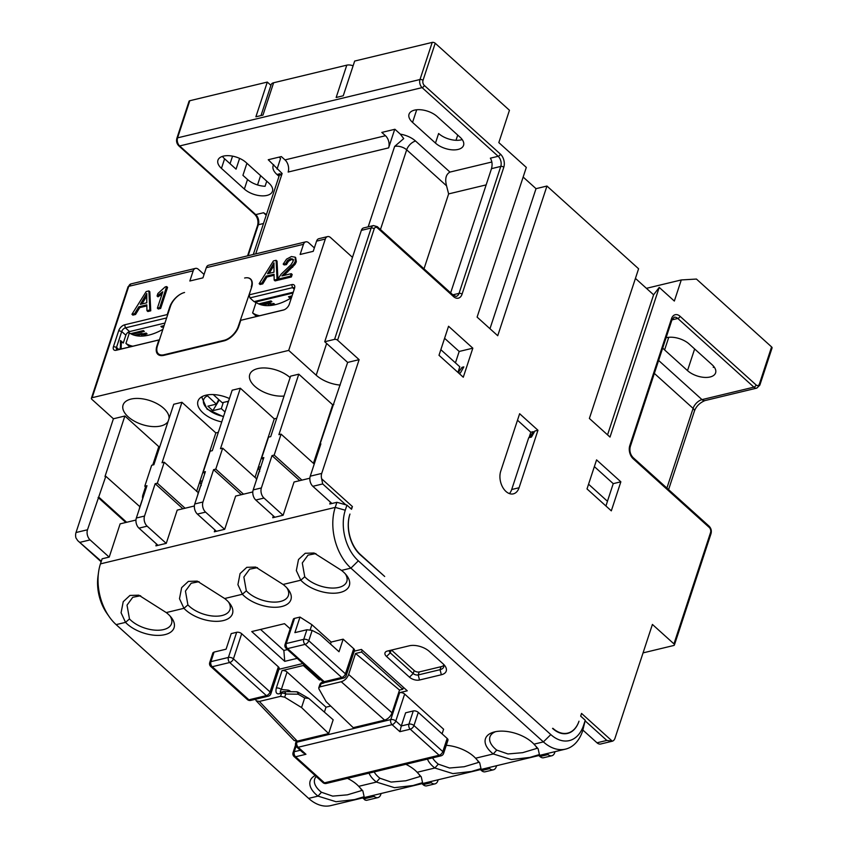 <?xml version="1.0" encoding="UTF-8"?>
<svg xmlns="http://www.w3.org/2000/svg" width="848" height="848" viewBox="0 0 848 848"><rect width="100%" height="100%" fill="white"/><g stroke="black" fill="none" stroke-linecap="round" stroke-linejoin="round"><path stroke-width="1.27" d="M162.88 329.353A52.035 28.641 132.1 0 1 129.394 332.914L125.939 343.398A52.035 28.641 -47.9 0 0 132.818 346.196M129.839 346.917L125.939 343.398M120.554 348.072L122.101 348.782M144.764 334.451L147.075 333.9L146.163 333.063L143.704 333.656M120.374 342.136L121.359 341.903L121.158 347.934M121.359 341.903L123.289 343.005L120.511 340.504L120.469 347.065L119.716 349.355M160.293 355.503L158.406 353.807A14.056 7.738 -47.9 0 1 157.452 345.867L170.437 306.351A14.056 7.738 -47.9 0 1 184.557 292.486A14.787 8.141 -47.9 0 0 169.695 307.082L170.088 307.432M251.633 287.26L238.256 326.427A14.056 7.738 -47.9 0 1 224.148 340.302L164.077 354.75A14.056 7.738 -47.9 0 1 158.406 353.807M259.488 315.721A52.035 28.641 132.1 0 1 252.619 312.923L256.287 316.24A52.035 28.641 -47.9 0 0 256.562 316.431L256.509 316.442M252.619 312.923L256.064 302.429A52.035 28.641 -47.9 0 0 291.426 297.775M255.333 301.316L255.057 302.153L255.905 302.916M293.26 292.189L254.05 301.623L249.927 297.902L249.142 294.86L251.602 287.377A14.787 8.141 -47.9 0 0 250.584 279.024A14.787 8.141 -47.9 0 0 244.616 278.027A14.056 7.738 -47.9 0 1 250.287 278.981A14.056 7.738 -47.9 0 1 251.252 286.91M292.984 293.026L255.057 302.153M101.304 561.259L77.73 540.632L75.938 537.908A7.399 4.812 -103.5 0 1 76.013 532.533L113.409 418.774L91.87 399.334A2.215 1.155 18.2 0 1 91.404 398.242A2.215 1.155 18.2 0 1 92.135 397.701L288.702 350.404L325.314 239.041L316.58 241.139L313.23 251.326L300.128 254.474L303.478 244.298L206.287 267.682L202.937 277.858L189.835 281.006L193.185 270.83A5.915 3.848 -103.5 0 1 195.464 268.392A5.915 3.848 -103.5 0 1 198.421 269.357L204.061 274.445M283.963 275.441L295.072 264.353L296.344 261.767L295.645 257.58M286.433 264.629L285.511 263.802L287.557 260.463L290.631 258.693L292.878 259.128L293.037 261.46L290.928 264.83L281.133 274.18L277.826 279.193L278.738 280.02L291.373 276.978L292.178 274.508L291.267 273.681L281.896 275.939L294.15 263.527L295.433 260.94L295.189 257.177L291.383 256.552L286.529 259.149L283.19 264.11L284.101 264.936L286.433 264.629L288.468 261.29L291.553 259.52L293.8 259.954M277.911 278.928L277.042 261.131L276.119 260.304L273.395 260.961L259.17 283.677L260.082 284.515L262.774 283.868L266.95 277.01L274.052 275.303M266.95 277.01L266.039 276.183L274.031 274.264L274.169 280.073L275.091 280.9L277.964 280.211L277.921 279.289M157.389 308.174L158.311 309.001L160.654 308.428L167.575 287.387L166.653 286.56L165.148 286.931L157.887 293.514L157.071 296.005L162.784 291.776L157.389 308.174L159.742 307.601L166.653 286.56M157.071 296.005L157.982 296.832L162.042 294.033M139.74 307.623L138.818 306.796L146.81 304.867L146.948 310.686L147.87 311.513L150.753 310.813L149.82 291.744L148.898 290.917L146.174 291.574L131.949 314.29L132.86 315.117L135.553 314.47L139.74 307.623L146.831 305.916M159.424 339.857L116.282 350.256A5.915 3.254 132.1 0 1 113.484 346.525L118.709 330.656A5.915 3.254 132.1 0 1 124.645 324.816L167.236 314.566L169.695 307.082M158.873 340.016L156.901 346.005A14.787 8.141 -47.9 0 0 157.908 354.347A14.787 8.141 -47.9 0 0 163.887 355.344L223.946 340.896A14.787 8.141 -47.9 0 0 238.807 326.3L240.768 320.311L284.228 309.774M249.142 294.86L291.723 284.621A5.915 3.254 132.1 0 1 294.722 287.546A5.915 3.254 132.1 0 1 294.521 288.352L289.306 304.22A5.915 3.254 132.1 0 1 283.55 310.008A5.915 3.254 132.1 0 1 283.359 310.061L240.768 320.311M170.088 616.072A24.03 12.572 18.2 0 1 171.54 623.64A24.03 12.572 18.2 0 1 154.749 630.128A24.03 12.572 18.2 0 1 130.963 620.397A24.03 12.572 18.2 0 1 129.479 618.945L125.536 622.368L121.073 612.765L123.236 601.688L129.945 595.444L138.818 595.179L166.25 612.574A27.73 14.511 18.2 0 1 171.307 617.503A27.73 14.511 18.2 0 1 161.491 635.216A27.73 14.511 18.2 0 1 125.536 622.368L116.134 624.626A44.372 28.874 -103.5 0 1 109.244 616.74L106.901 613.38A36.973 24.062 -103.5 0 1 97.986 576.301L98.548 572.241A44.372 28.874 -103.5 0 1 100.446 563.878L102.12 558.79L109.222 557.083L120.14 523.852L135.966 520.047M116.134 624.626L308.608 798.381L318.011 796.124A27.73 14.511 18.2 0 1 315.17 775.56M341.521 570.397A27.73 14.511 18.2 0 1 346.567 575.336A27.73 14.511 18.2 0 1 336.762 593.049A27.73 14.511 18.2 0 1 300.796 580.202L296.334 570.598L298.496 559.521L305.216 553.278L314.089 553.002L341.521 570.397L350.913 568.139L543.388 741.894A44.372 28.874 76.5 0 0 565.584 749.113A44.372 28.874 76.5 0 0 582.693 730.796L585.247 720.259L580.668 716.115L581.548 713.422L612.32 741.205A7.399 4.812 76.5 0 0 615.012 738.195L652.409 624.435L673.948 643.876A2.215 1.155 18.2 0 1 674.414 644.968A2.215 1.155 18.2 0 1 673.683 645.508L643.06 652.886M283.094 584.463A27.73 14.511 18.2 0 1 288.15 589.392A27.73 14.511 18.2 0 1 278.335 607.104A27.73 14.511 18.2 0 1 242.38 594.257L237.917 584.654L240.079 573.577L246.789 567.333L255.661 567.068L283.094 584.463L300.796 580.202L304.739 576.767L302.291 562.966L308.025 555.122L315.901 553.574M224.667 598.518A27.73 14.511 18.2 0 1 229.723 603.447A27.73 14.511 18.2 0 1 219.908 621.16A27.73 14.511 18.2 0 1 183.952 608.313L179.49 598.709L181.652 587.632L188.373 581.389L197.245 581.124L224.667 598.518L242.38 594.257L246.323 590.823L243.864 577.022L249.609 569.178L257.485 567.63M347.436 778.358A27.73 14.511 18.2 0 1 358.725 786.329L362.849 790.919L364.142 796.728L354.602 799.579L336.031 801.72L318.011 796.124L321.456 792.255A24.03 12.572 18.2 0 1 319.77 790.845A24.03 12.572 18.2 0 1 314.682 779.068A24.03 12.572 18.2 0 1 316.219 776.503M405.863 764.302A27.73 14.511 18.2 0 1 417.142 772.274L421.265 776.863L422.569 782.672L413.029 785.524L394.458 787.665L376.427 782.068A27.73 14.511 18.2 0 1 369.028 773.164M446.281 745.297A27.73 14.511 18.2 0 1 475.569 758.218L479.692 762.808L480.996 768.617L471.456 771.468L452.885 773.609L434.854 768.012A27.73 14.511 18.2 0 1 427.445 759.108M475.569 758.218L493.271 753.957A27.73 14.511 18.2 0 1 493.78 732.1A27.73 14.511 18.2 0 1 533.986 744.162L538.109 748.752L539.413 754.561L529.873 757.412L511.302 759.554L493.271 753.957L496.727 750.088A24.03 12.572 18.2 0 1 495.041 748.678A24.03 12.572 18.2 0 1 489.953 736.901A24.03 12.572 18.2 0 1 495.603 731.665M409.277 645.794L387.43 651.052A7.399 3.869 -161.8 0 0 387.207 651.105A7.399 3.869 -161.8 0 0 386.55 656.5L409.467 677.181A7.399 3.869 -161.8 0 0 419.516 680.011L441.352 674.754A14.787 7.738 -161.8 0 0 444.765 665.616A14.787 7.738 -161.8 0 0 443.101 663.846L429.353 651.444A14.787 7.738 -161.8 0 0 409.277 645.794M302.906 663.528L278.907 669.295M278.345 666.814A3.699 1.929 18.2 0 1 279.13 668.627L270.862 693.77A3.699 1.929 -161.8 0 0 270.077 691.957L233.423 658.864L241.691 633.721L278.345 666.814L270.077 691.957A3.699 2.035 -47.9 0 1 266.367 695.614A3.699 2.406 76.5 0 0 268.212 696.208A3.699 3.699 0 0 0 270.862 693.77M209.7 662.574L212.912 652.812L214.078 652.08L210.929 661.652A3.699 1.929 -161.8 0 0 209.7 662.574A3.699 3.699 0 0 0 210.739 666.464A3.699 2.035 132.1 0 0 212.233 666.719A3.699 2.406 -103.5 0 1 210.929 661.652L228.398 657.454A3.699 1.929 -161.8 0 1 233.423 658.864A3.699 2.035 -47.9 0 1 229.702 662.511L212.233 666.719L248.899 699.812L266.367 695.614L229.702 662.511A3.699 2.406 -103.5 0 1 228.398 657.454L236.666 632.301A3.699 1.929 18.2 0 1 241.691 633.721M236.666 632.301L231.207 633.615L226.087 649.186L214.078 652.08M442.084 733.849L443.61 729.227L404.655 694.056A3.699 1.929 18.2 0 0 399.631 692.646L407.273 690.813L361.449 649.441L354.263 651.169M353.701 648.688A3.699 1.929 18.2 0 1 354.475 650.501L346.207 675.644A3.699 1.929 -161.8 0 0 345.433 673.831L353.701 648.688L343.154 639.169L331.144 642.063L311.894 624.69L300.001 617.068L294.542 618.383A3.699 1.929 18.2 0 0 293.323 619.294L285.055 644.438A3.699 3.699 0 0 0 286.083 648.338L322.749 681.442A3.699 3.699 0 0 0 326.088 682.29L343.567 678.082A3.699 3.699 0 0 0 346.207 675.644M290.196 628.813L284.504 623.683L251.75 631.559L284.737 661.345L297.182 658.355M350.733 508.546A2.215 1.219 132.1 0 0 352.418 506.574L351.528 509.266L346.949 505.132L345.274 510.22A36.973 24.062 76.5 0 0 358.344 560.835L550.818 734.591A36.973 24.062 76.5 0 0 583.572 725.347L585.247 720.259M321.71 473.417A7.399 4.812 76.5 0 0 321.646 478.791L322.685 483.943L312.859 486.307A7.399 4.812 -103.5 0 1 310.251 476.184L320.873 443.843L320.056 444.045L347.648 362.425L359.117 359.658L321.71 473.417L310.251 476.184M260.993 115.572L271.18 84.588A7.399 3.869 18.2 0 1 273.618 82.765L346.79 65.158L336.158 97.488L343.249 95.782L354.665 61.056L432.204 42.4A2.215 1.155 18.2 0 1 435.215 43.248L423.014 80.369A3.699 2.406 76.5 0 0 424.318 85.425L500.394 154.103A9.614 6.254 -103.5 0 1 503.786 167.268L462.054 294.203A9.614 6.254 -103.5 0 1 453.542 296.599L377.466 227.932A2.215 1.219 -47.9 0 0 377.318 226.681L373.459 225.568A5.915 3.848 76.5 0 0 371.18 228.006L361.354 230.37L324.731 341.733L334.568 339.37A2.215 1.155 18.2 0 1 337.578 340.218L359.117 359.658M435.215 43.248L509.457 110.272L498.825 142.602L526.322 167.416L477.106 317.099L497.734 335.723L546.949 186.041L536.021 188.669L523.152 177.052M771.585 346.906L759.384 384.027A2.215 1.155 -161.8 0 1 759.85 385.119L772.062 347.998A2.215 1.155 18.2 0 0 771.585 346.906L696.431 279.056L681.283 279.946L674.34 301.051L659.225 287.398L610.009 437.08L589.381 418.456L638.597 268.774L546.949 186.041M552.885 728.305A29.585 19.25 76.5 0 0 567.683 733.117A29.585 19.25 76.5 0 0 578.993 721.203A29.585 19.25 -103.5 0 1 567.577 733.414A29.585 19.25 -103.5 0 1 552.79 728.612L552.546 728.39M472.834 348.178L463.284 377.222L438.999 355.291L448.55 326.257L472.834 348.178L459.181 351.464L455.44 362.859M537.961 430.265L519.061 487.748L511.694 489.519L528.717 437.727L531.452 437.07L534.876 431.007L537.961 430.265L519.633 413.718L500.733 471.202A14.787 9.625 76.5 0 0 502.663 487.218A14.787 9.625 76.5 0 0 513.358 493.854A14.787 9.625 76.5 0 0 519.061 487.748M587.017 488.925L611.313 510.846L620.853 481.812L596.568 459.881L587.017 488.925M349.853 514.354A29.585 19.25 76.5 0 0 360.315 554.857L384.695 576.481L360.411 554.55A29.585 19.25 76.5 0 1 349.853 514.354L349.959 514.058M596.992 742.795L606.818 740.431L612.32 741.205L600.691 744.003A7.399 4.812 -103.5 0 1 596.992 742.795L582.926 730.107M438.172 779.768L437.833 780.817A7.399 4.812 76.5 0 1 434.971 783.87A7.399 4.812 76.5 0 1 431.282 782.672L430.19 781.686M434.971 783.87L426.788 785.842A7.399 4.812 -103.5 0 1 423.088 784.644L421.997 783.658M666.051 337.811A16.642 8.703 18.2 0 1 689.17 344.023L712.087 364.714A16.642 8.703 18.2 0 1 715.606 372.866A16.642 8.703 18.2 0 1 703.988 377.36A16.642 8.703 18.2 0 1 687.516 370.618L664.609 349.938A16.642 8.703 18.2 0 1 662.723 347.934M681.283 279.946L646.42 288.331M373.131 795.413L374.222 796.399A7.399 4.812 76.5 0 0 377.922 797.597A7.399 4.812 76.5 0 0 380.773 794.544L381.123 793.495M366.622 800.311L365.138 800.099L364.396 798.763L374.222 796.399M565.584 749.113L330.794 805.6A44.372 28.874 -103.5 0 1 308.608 798.381M536.212 746.547L536.763 748.424L522.633 752.674L507.952 753.957L496.727 750.088M419.368 774.669L419.919 776.545L405.789 780.785L391.108 782.068L379.883 778.199A24.03 12.572 18.2 0 1 378.197 776.789A24.03 12.572 18.2 0 1 374.169 771.924M360.941 788.725L361.492 790.601L347.362 794.841L332.681 796.124L321.456 792.255M477.795 760.614L478.336 762.479L464.206 766.73L449.525 768.012L438.31 764.143A24.03 12.572 18.2 0 1 436.614 762.734A24.03 12.572 18.2 0 1 432.586 757.868M539.932 756.533L548.126 754.561A7.399 4.812 76.5 0 0 551.825 755.759L543.632 757.73A7.399 4.812 -103.5 0 1 539.932 756.533L538.84 755.547M551.825 755.759A7.399 4.812 76.5 0 0 554.677 752.706L555.016 751.657M548.126 754.561L547.034 753.575M588.565 484.219L607.475 501.295L605.928 505.991M607.444 501.263L613.231 483.646L594.363 466.601M620.853 481.812L613.231 483.646M509.394 493.578A14.787 9.625 76.5 0 0 511.694 489.519M459.552 367.534L458.047 372.495M529.735 437.483L529.247 437.038L530.816 432.247L517.492 420.216M120.225 347.786L121.487 348.92M260.336 304.549L271.922 301.761L271 300.934L258.682 303.902M291.67 297.012L289.391 297.563L288.479 296.736L292.051 295.867M272.356 304.803L274.667 304.241L273.756 303.414L271.434 303.976M289.391 297.563L289.136 296.577M249.927 297.902L292.507 287.652A3.699 2.035 132.1 0 1 294.002 287.907A3.699 2.035 132.1 0 1 294.404 288.702M159.445 339.794L118.243 349.705A3.699 2.035 132.1 0 1 116.748 349.461A3.699 2.035 132.1 0 1 116.505 347.373L118.911 349.546M118.709 330.656L121.72 331.504L116.505 347.373L113.484 346.525M124.645 324.816L125.43 327.847L129.553 331.579A3.699 2.035 -47.9 0 0 125.843 335.225L121.72 331.504A3.699 2.035 132.1 0 1 125.43 327.847L166.632 317.936M167.236 314.566L167.459 315.424M129.553 331.579L164.947 323.056M132.002 334.377L144.33 331.409L143.407 330.582L130.603 333.667M129.235 333.391L128.037 332.321M163.738 326.745L161.798 327.211L160.887 326.385L164.109 325.6M125.843 335.225L123.289 343.005M161.798 327.211L161.544 326.226M169.049 418.552A24.03 12.572 -161.8 0 0 163.653 408.259A24.03 12.572 -161.8 0 0 139.867 398.539A24.03 12.572 -161.8 0 0 123.077 405.026A24.03 12.572 -161.8 0 0 128.165 416.803A24.03 12.572 -161.8 0 0 150.605 426.396A24.03 12.572 -161.8 0 0 168.105 421.414M216.431 531.293L197.383 514.089A7.399 4.812 -103.5 0 1 194.764 503.966L205.396 471.636L203.213 472.156L210.103 451.2L212.286 450.68L232.172 390.207L240.355 388.236L274.275 418.848L276.745 418.255M198.443 492.783L164.236 462.234L157.346 483.19L155.163 483.72L144.531 516.05A7.399 4.812 76.5 0 0 147.149 526.173L138.955 528.145A7.399 4.812 -103.5 0 1 136.348 518.022L146.98 485.692L144.785 486.211L151.675 465.255L153.87 464.736L173.745 404.263L181.938 402.291L215.848 432.904L218.328 432.31M113.409 418.774L124.879 416.018L158.788 446.631L159.901 446.366M288.702 350.404L316.198 375.229A24.401 12.762 -161.8 0 0 340.196 385.087M301.93 480.116L274.19 455.079L272.007 455.609L261.375 487.939A7.399 4.812 76.5 0 0 263.993 498.062L255.799 500.034A7.399 4.812 -103.5 0 1 253.192 489.911L263.823 457.581L261.64 458.1L268.53 437.144L270.713 436.625L290.588 376.152L298.782 374.18L332.692 404.793L333.805 404.528M290.111 377.593A24.03 12.572 -161.8 0 0 266.378 368.043A24.03 12.572 -161.8 0 0 249.747 374.551A24.03 12.572 -161.8 0 0 254.835 386.328A24.03 12.572 -161.8 0 0 284.048 396.048M229.426 398.549A24.03 12.572 -161.8 0 0 197.966 401.157A24.03 12.572 -161.8 0 0 203.054 412.923A24.03 12.572 -161.8 0 0 221.741 421.912M240.355 388.236L220.48 448.709L222.664 448.179L215.774 469.135L213.59 469.665L202.958 501.995A7.399 4.812 76.5 0 0 205.576 512.118L224.625 529.322M213.59 469.665L241.32 494.702M243.503 494.172L215.774 469.135M256.191 480.774L256.573 478.791L222.664 448.179M332.692 404.793L316.749 453.288L317.237 454.931M314.237 464.047L281.08 434.123L274.19 455.079M298.782 374.18L278.897 434.653L281.08 434.123M317.862 453.023L316.749 453.288L313.442 463.337M255.799 500.034L274.858 517.238M263.993 498.062L283.052 515.266M272.007 455.609L299.747 480.646M330.413 502.154L329.808 504.009L336.9 502.302L335.225 507.39A44.372 28.874 76.5 0 0 350.913 568.139L358.344 560.835M331.918 503.5L312.859 486.307M320.639 444.575L320.056 444.045M361.354 230.37A5.915 3.848 -103.5 0 1 363.633 227.932L373.459 225.568M324.731 341.733L347.648 362.425M352.482 257.357L330.55 237.557A5.915 3.848 76.5 0 0 327.593 236.603A5.915 3.848 76.5 0 0 325.314 239.041M316.58 241.139A5.915 3.848 -103.5 0 1 318.859 238.701L327.593 236.603M303.478 244.298A5.915 3.848 -103.5 0 1 305.757 241.85A5.915 3.848 -103.5 0 1 308.714 242.814L314.354 247.902M394.723 129.309L388.617 147.881L288.15 172.049A8.872 5.777 -103.5 0 0 285.013 159.901L385.48 135.722A8.872 5.777 -103.5 0 1 388.617 147.881M385.48 135.722L381.812 132.415L394.914 129.267L400.341 134.154L403.733 138.606L394.627 146.428A8.872 4.643 18.2 0 1 406.669 149.82A8.872 4.887 132.1 0 1 415.584 141.054L449.959 172.08L491.808 162.01M280.487 175.027L279.278 173.617L279.215 175.684A8.872 4.643 18.2 0 1 282.14 173.49L268.244 159.742L281.345 156.583L285.013 159.901M279.109 157.124L280.561 158.438L277.052 169.091M266.198 215.265L263.558 212.742L266.442 214.544M412.552 122.398L435.469 143.089A16.642 8.703 18.2 0 0 451.942 149.82A16.642 8.703 18.2 0 0 463.559 145.326A16.642 8.703 18.2 0 0 460.04 137.175L437.123 116.494A16.642 8.703 18.2 0 0 420.65 109.752A16.642 8.703 18.2 0 0 409.033 114.247A16.642 8.703 18.2 0 0 412.552 122.398L416.707 109.774M221.455 168.381A16.642 8.703 18.2 0 1 217.936 160.23A16.642 8.703 18.2 0 1 229.554 155.735A16.642 8.703 18.2 0 1 246.026 162.466L268.933 183.157A16.642 8.703 18.2 0 1 272.462 191.309A16.642 8.703 18.2 0 1 260.834 195.793A16.642 8.703 18.2 0 1 244.362 189.062L221.455 168.381L224.603 158.799A16.642 8.703 18.2 0 1 222.43 156.392M486.158 184.885L448.634 193.906L446.546 185.807L406.669 149.82L380.466 229.522M449.959 172.08C445.921 174.338 444.787 178.917 446.546 185.807M448.634 193.906L424 268.827M491.49 168.657C492.54 164.682 492.158 161.194 490.345 158.173L498.158 156.297A7.399 4.812 -103.5 0 1 500.776 166.42L491.49 168.657L450.648 292.878M189.772 100.732L177.571 137.853A2.215 1.155 -161.8 0 0 176.84 138.394L189.04 101.272A2.215 1.155 18.2 0 1 189.772 100.732L267.311 82.076L270.925 85.341M273.618 82.765L262.986 115.095L255.895 116.801L267.311 82.076M346.79 65.158A7.399 3.869 18.2 0 1 353.107 65.805M659.225 287.398L653.596 294.797L635.438 278.409M653.596 294.797L607.55 434.854M536.021 188.669L489.974 328.717M456.001 140.291L457.719 135.076M462.213 139.581A16.642 8.703 18.2 0 1 438.617 133.507L435.469 143.089M266.749 181.175L265.074 186.284A16.642 8.703 18.2 0 1 247.521 179.49L242.931 175.345L246.906 163.261M239.602 158.375L236.062 169.144L224.603 158.799M260.601 175.631L257.538 184.949M230.052 163.717L232.543 156.138M206.287 267.682A5.915 3.848 -103.5 0 1 208.566 265.233L305.757 241.85M124.879 416.018L104.993 476.491L105.82 476.29L87.482 529.777A7.399 4.812 76.5 0 0 90.089 539.9L109.148 557.104M142.655 498.815A5.915 3.848 -103.5 0 1 142.846 495.126L145.549 486.9M152.757 465.001L158.788 446.631M105.82 476.29L140.026 506.839M181.938 402.291L162.053 462.764L164.236 462.234M255.025 477.392L258.322 467.343L259.689 471.53M260.802 466.75L258.322 467.343L274.275 418.848M138.955 528.145L158.014 545.349M147.149 526.173L166.208 543.377M155.163 483.72L182.903 508.758M185.087 508.228L157.346 483.19M198.146 492.847L197.764 494.84M146.344 487.611L144.785 486.211M196.598 491.448L215.848 432.904M202.386 480.805L199.905 481.399L201.273 485.586M263.187 459.499L261.64 458.1M204.76 473.555L203.213 472.156M286.931 587.961A24.03 12.572 18.2 0 1 288.384 595.519A24.03 12.572 18.2 0 1 271.593 602.006A24.03 12.572 18.2 0 1 247.807 592.286A24.03 12.572 18.2 0 1 246.323 590.823M109.244 616.74A44.372 28.874 -103.5 0 1 98.548 572.241M129.479 618.945L127.02 605.133L132.765 597.289L140.63 595.741M273.363 515.881L272.749 517.736L283.126 515.245L294.044 482.014L309.87 478.208M345.359 573.905A24.03 12.572 18.2 0 1 346.811 581.463A24.03 12.572 18.2 0 1 330.02 587.95A24.03 12.572 18.2 0 1 306.234 578.23A24.03 12.572 18.2 0 1 304.739 576.767M156.509 543.992L155.905 545.858L166.272 543.356L177.2 510.125L194.383 505.991M214.936 529.936L214.321 531.802L224.699 529.3L235.627 496.069L252.81 491.935M139.729 506.903L139.348 508.895M126.659 522.283L98.93 497.246M98.103 497.447L125.843 522.485M336.9 502.302L346.949 505.132M228.515 602.016A24.03 12.572 18.2 0 1 229.967 609.585A24.03 12.572 18.2 0 1 213.177 616.072A24.03 12.572 18.2 0 1 189.38 606.341A24.03 12.572 18.2 0 1 187.896 604.889L185.447 591.077L191.182 583.233L199.057 581.686M440.843 349.683L459.796 366.792L457.952 372.41M458.227 372.654L462.012 367.332L463.845 366.887L460.422 372.95L458.948 373.3M534.092 432.395L533.275 431.664L530.816 432.247M463.061 368.276L462.012 367.332M530.551 437.292L530.064 436.847L533.275 431.664M529.247 437.038L530.064 436.847M459.521 373.162L458.8 372.516M459.181 351.464L444.585 338.288M213.24 394.574L222.261 402.715L228.557 401.199M227.773 403.574L228.123 401.305M225.017 411.958L221.307 408.619L223.247 402.482M227.932 402.514L227.359 401.486M219.685 400.394L218.137 400.712M206.647 395.051L216.346 404.136L207.877 406.171L212.837 410.655L221.307 408.619M212.837 410.655L218.572 401.093M216.346 404.136L218.752 399.546M496.599 765.712L496.25 766.762A7.399 4.812 76.5 0 1 493.398 769.814L485.204 771.786A7.399 4.812 -103.5 0 1 481.505 770.588L480.424 769.602M488.607 767.631L489.699 768.617A7.399 4.812 76.5 0 0 493.398 769.814M714.26 367.11A16.642 8.703 18.2 0 1 713.263 367.396L713.624 366.294M389.953 650.437A3.699 1.929 -161.8 0 0 389.486 651.041A3.699 1.929 -161.8 0 0 390.271 652.843L413.188 673.535A3.699 1.929 -161.8 0 0 418.202 674.944L440.048 669.687A11.088 5.798 -161.8 0 0 443.705 666.952A11.088 5.798 -161.8 0 0 443.419 664.132M391.49 650.066L414.163 670.535A3.699 1.929 -161.8 0 0 419.188 671.955L441.034 666.698A11.088 5.798 -161.8 0 0 443.801 665.32M210.739 666.464L247.404 699.568A3.699 2.035 132.1 0 0 248.899 699.812A3.699 2.406 76.5 0 0 250.743 700.416L268.212 696.208M322.749 681.442A3.699 2.035 132.1 0 0 324.243 681.686L341.712 677.478L305.057 644.385L287.578 648.593L324.243 681.686A3.699 2.406 76.5 0 0 326.088 682.29M343.567 678.082A3.699 2.406 76.5 0 1 341.712 677.478A3.699 2.035 -47.9 0 0 345.433 673.831L308.767 640.738A3.699 2.035 -47.9 0 1 305.057 644.385A3.699 2.406 -103.5 0 1 303.743 639.328L286.274 643.526A3.699 2.406 -103.5 0 0 287.578 648.593A3.699 2.035 132.1 0 1 286.083 648.338M343.154 639.169L339.02 651.741L319.77 634.368L312.159 630.403L306.891 629.746L294.881 632.629L300.001 617.068M310.22 629.767L311.894 624.69M330.497 644.045L331.144 642.063M399.874 731.686L410.241 729.195A3.699 2.035 -47.9 0 0 413.962 725.538A3.699 1.929 -161.8 0 0 408.937 724.128L413.273 710.953L405.62 712.797L401.295 725.973L395.793 721.001A3.699 2.035 -47.9 0 1 392.083 724.658L298.167 747.247A3.699 2.035 132.1 0 1 296.673 747.003L303.033 752.738L305.958 754.285L295.581 756.776L324.455 782.842L439.116 755.25L410.241 729.195A3.699 2.406 -103.5 0 1 408.937 724.128L401.295 725.973L399.874 731.686L392.083 724.658A3.699 2.406 -103.5 0 1 390.769 719.592L399.631 692.646M300.298 750.268L294.277 751.72A3.699 2.406 -103.5 0 0 295.581 756.776A3.699 2.035 132.1 0 1 294.086 756.533L322.961 782.598A3.699 2.035 132.1 0 0 324.455 782.842A3.699 2.406 76.5 0 0 326.3 783.446L440.96 755.854A3.699 3.699 0 0 0 443.61 753.416A3.699 1.929 -161.8 0 0 442.826 751.604L447.161 738.428A3.699 1.929 18.2 0 1 447.945 740.24L443.61 753.416M447.161 738.428L418.287 712.373L413.962 725.538L442.826 751.604A3.699 2.035 -47.9 0 1 439.116 755.25A3.699 2.406 76.5 0 0 440.96 755.854M413.273 710.953A3.699 1.929 18.2 0 1 418.287 712.373M305.958 754.285L298.167 747.247A3.699 2.406 -103.5 0 1 296.864 742.191L297.203 741.141M303.732 664.27L303.33 665.489L319.367 679.969L319.77 678.75M282.034 670.62A3.699 1.929 18.2 0 1 287.059 672.029L281.313 689.488C279.914 691.788 279.957 692.689 281.419 692.18L279.458 693.749C276.427 694.364 275.367 692.477 276.289 688.078L282.034 670.62L303.33 665.489M256.223 700.83L294.15 740.516L297.256 741.131L328.653 733.573L301.549 707.55L284.705 697.194L280.571 696.335L259.329 701.444L256.223 700.83L255.524 699.261M319.367 679.969L320.756 679.64M362.191 650.109L361.555 652.038L355.545 653.479L399.525 690.06L392.041 712.818C390.557 716.571 388.077 718.998 384.621 720.111L353.224 727.658L326.12 701.646L318.943 688.947L318.763 687.781L319.993 686.848L341.235 681.739C344.691 680.626 347.171 678.199 348.655 674.446L355.545 653.479M325.113 682.386L323.141 683.234L323.819 682.11M361.555 652.038L402.8 689.265L403.436 687.346M402.8 689.265L399.525 690.06M328.653 733.573L333.179 719.804L308.767 698.413L304.697 697.978L301.549 707.55M324.455 711.928L326.014 707.19L330.72 706.055M295.963 691.851A3.699 1.972 90.8 0 1 296.355 691.777L283.932 691.608A3.699 3.699 0 0 0 283.009 691.714A3.699 2.406 76.5 0 1 283.539 691.671A3.699 1.972 90.8 0 1 283.932 691.608A3.699 1.972 90.8 0 1 285.744 694.024L298.167 694.205L304.697 697.978M280.826 692.244L283.009 691.714A3.699 2.406 76.5 0 0 281.589 693.24A3.699 1.929 18.2 0 1 285.744 694.024L284.705 697.194M288.235 691.671A3.699 2.745 95.4 0 1 287.79 690.102L281.313 689.488A3.699 1.929 -161.8 0 0 276.289 688.078M326.014 707.19L287.059 672.029M323.512 681.962L322.441 682.227A3.699 2.406 76.5 0 0 321.01 683.753L319.993 686.848M298.157 692.275A3.699 1.166 120 0 1 298.167 694.205A3.699 1.972 90.8 0 0 296.355 691.777A3.699 3.699 0 0 1 298.157 692.275L308.767 698.413M284.737 661.345L283.857 650.458L260.569 629.439M283.857 650.458L287.472 649.589M291.373 276.978L290.451 276.151L291.267 273.681M277.826 279.193L290.451 276.151M283.19 264.11L285.511 263.802M259.17 283.677L261.852 283.041L266.039 276.183M262.774 283.868L261.852 283.041M277.964 280.211L277.052 279.384L276.119 260.304M274.169 280.073L277.052 279.384M267.512 273.756L273.978 262.848L273.989 272.187L267.512 273.756M269.187 273.342L273.893 265.615M160.654 308.428L159.742 307.601M131.949 314.29L134.631 313.643L138.818 306.796M135.553 314.47L134.631 313.643M150.753 310.813L149.831 309.986L148.898 290.917M146.948 310.686L149.831 309.986M140.291 304.358L146.757 293.461L146.768 302.8L140.291 304.358M141.966 303.955L146.672 296.217M139.878 506.871L142.146 499.96A1.484 0.774 18.2 0 1 142.369 499.695M198.294 492.815L200.573 485.904A1.484 0.774 18.2 0 1 200.796 485.639M256.721 478.76L258.99 471.848A1.484 0.774 18.2 0 1 259.212 471.583M144.807 335.861L144.807 335.204L145.432 335.776M141.69 336.115L141.69 334.949A2.215 1.579 -0.2 0 1 144.807 335.204A3.699 2.035 -47.9 0 0 144.383 334.101L146.11 335.67M141.69 334.949A1.484 0.816 -47.9 0 0 140.916 334.409L135.871 335.628M140.916 334.409A2.215 1.442 -103.5 0 1 141.775 333.497L134.419 335.267M193.185 270.83L128.748 286.338L92.135 397.701M128.748 286.338A2.215 1.155 -161.8 0 0 128.016 286.878L131.037 283.889A5.915 3.848 76.5 0 0 128.748 286.338M187.896 604.889L183.952 608.313L166.25 612.574M358.725 786.329L376.427 782.068L379.883 778.199M417.142 772.274L434.854 768.012L438.31 764.143M533.986 744.162L543.388 741.894L550.818 734.591M352.418 506.574L321.646 478.791M377.466 227.932A3.699 2.406 76.5 0 0 374.191 228.854L337.578 340.218M759.384 384.027A3.699 2.406 -103.5 0 1 756.109 384.95L680.032 316.272A9.614 6.254 76.5 0 0 671.521 318.678L629.788 445.613A9.614 6.254 76.5 0 0 633.18 458.779L709.257 527.445A3.699 2.406 -103.5 0 1 710.56 532.512L673.948 643.876M585.152 720.874L606.818 740.431M423.088 784.644L431.282 782.672M674.414 644.968L711.037 533.604A2.215 1.155 -161.8 0 0 710.56 532.512M671.521 318.678A2.215 1.155 -161.8 0 1 671.987 319.77L630.255 446.705C629.333 450.871 630.265 454.475 633.032 457.528L709.108 526.195A2.215 1.219 132.1 0 1 709.257 527.445M633.032 457.528A2.215 1.219 132.1 0 1 633.18 458.779M630.255 446.705A2.215 1.155 -161.8 0 0 629.788 445.613M671.955 319.876L677.806 318.466A2.215 1.219 -47.9 0 0 680.032 316.272M759.85 385.119L756.84 388.108A5.915 3.848 -103.5 0 1 753.883 387.144L677.806 318.466A7.399 4.812 76.5 0 0 674.107 317.269L671.987 319.77M756.109 384.95A2.215 1.219 -47.9 0 1 753.883 387.144L702.006 399.62A8.872 4.887 -47.9 0 0 693.092 408.386L666.888 488.088M658.61 360.442L702.006 399.62A5.915 3.848 -103.5 0 0 704.964 400.585C699.674 402.821 696.134 406.383 694.342 411.28A5.915 3.095 -161.8 0 0 693.092 408.386L654.349 373.406M364.396 798.763L363.304 797.777M583.572 725.347L582.693 730.796M271.477 305.386L271.477 304.729A3.699 2.035 -47.9 0 0 271.053 303.626L272.791 305.195M272.113 305.301L271.477 304.729A2.215 1.579 -0.2 0 0 268.36 304.474A1.484 0.816 -47.9 0 0 267.597 303.934L262.541 305.153M268.36 305.64L268.36 304.474M267.597 303.934A2.215 1.442 -103.5 0 1 268.445 303.022L261.099 304.792M291.723 284.621L292.507 287.652L294.235 289.21M116.282 350.256L118.243 349.705M194.764 503.966L202.958 501.995M197.383 514.089L205.576 512.118M261.375 487.939L253.192 489.911M345.804 504.804L322.685 483.943M326.639 343.451L316.198 375.229M368.191 226.829L394.627 146.428M282.14 173.49L255.714 253.891M400.341 134.154A17.744 9.286 18.2 0 1 415.584 141.054M279.003 176.32L276.904 174.423A17.744 9.286 18.2 0 1 273.66 164.629M263.558 212.742L255.736 214.618A2.215 1.219 132.1 0 1 254.835 214.47C257.612 217.523 258.534 221.127 257.622 225.292L247.574 255.852M423.014 80.369A2.215 1.155 -161.8 0 0 419.993 79.521L177.571 137.853A5.915 3.848 76.5 0 0 179.659 145.951L255.736 214.618A7.399 4.812 -103.5 0 1 258.354 224.752A2.215 1.155 -161.8 0 0 257.622 225.292M176.84 138.394C176.119 141.234 176.766 143.704 178.769 145.803A2.215 1.219 132.1 0 0 179.659 145.951L422.092 87.62L498.158 156.297A2.215 1.219 132.1 0 0 500.394 154.103M503.786 167.268A2.215 1.155 -161.8 0 0 500.776 166.42L459.044 293.355A7.399 4.812 -103.5 0 1 456.192 296.408L453.394 295.348L377.318 226.681M462.054 294.203A2.215 1.155 -161.8 0 0 459.044 293.355L452.832 294.85M453.542 296.599A2.215 1.219 -47.9 0 0 453.394 295.348M374.191 228.854A2.215 1.155 -161.8 0 0 371.18 228.006L334.568 339.37M424.318 85.425A2.215 1.219 132.1 0 1 422.092 87.62A5.915 3.848 76.5 0 1 419.993 79.521L432.204 42.4M263.495 223.512L258.354 224.752L248.167 255.704M276.904 174.423A8.872 4.887 132.1 0 1 279.405 174.423M247.521 179.49L244.362 189.062M143.959 494.861L142.846 495.126M144.531 516.05L136.348 518.022M345.274 510.22L335.225 507.39L100.446 563.878M90.089 539.9L80.263 542.264M87.482 529.777L76.013 532.533M202.449 396.44A21.327 11.151 -161.8 0 0 201.983 397.648L202.28 396.525M207.251 395.921A19.112 9.996 -161.8 0 0 205.64 406.923A19.112 9.996 -161.8 0 0 223.554 416.4M489.699 768.617L481.505 770.588M694.639 348.963L687.516 370.618M664.609 349.938L668.754 337.313M441.352 674.754L440.048 669.687L441.034 666.698M419.188 671.955L418.202 674.944L419.516 680.011M409.467 677.181L413.188 673.535L414.163 670.535M391.151 650.151L390.271 652.843L386.55 656.5M404.655 694.056L395.793 721.001A3.699 1.929 -161.8 0 0 390.769 719.592L296.864 742.191A3.699 1.929 -161.8 0 0 295.634 743.102L296.238 741.269M285.055 644.438A3.699 1.929 -161.8 0 1 286.274 643.526L294.542 618.383M306.891 629.746L303.743 639.328A3.699 1.929 -161.8 0 1 308.767 640.738L312.159 630.403M294.086 756.533A3.699 3.699 0 0 1 293.058 752.632A3.699 1.929 -161.8 0 1 294.277 751.72L296.058 746.282M279.458 693.749L281.589 693.24L280.571 696.335M322.441 682.227A3.699 3.699 0 0 0 319.791 684.665A3.699 1.929 18.2 0 1 321.01 683.753L323.141 683.234M297.256 741.131L259.329 701.444M341.235 681.739L384.621 720.111M348.655 674.446L392.041 712.818M287.79 690.102A7.399 4.812 -103.5 0 1 290.429 691.374L290.79 691.703M291.553 259.52L290.631 258.693M288.468 261.29L287.557 260.463M296.344 261.767L295.433 260.94M295.072 264.353L294.15 263.527M292.666 267.29L291.744 266.463M287.832 271.837L286.921 271.01M284.25 275.134L283.338 274.307M272.547 267.926L271.625 267.099M160.887 294.913L159.975 294.086M145.326 298.538L144.414 297.712M251.379 279.957L250.287 278.981M91.404 398.242L128.016 286.878M567.683 733.117L565.001 733.764M709.108 526.195C711.112 528.293 711.748 530.753 711.037 533.604M756.84 388.108L704.964 400.585M366.453 800.353L377.922 797.597M365.138 800.099L362.721 797.915M268.445 303.022L271.053 303.626M290.705 298.21L291.468 297.648M144.383 334.101L141.775 333.497M178.769 145.803L254.835 214.47M279.215 175.684L253.308 254.474M195.464 268.392L131.037 283.889M101.145 561.768L77.73 540.632M201.983 397.648L207.039 409.139L223.448 416.728M694.342 411.28L668.584 489.625M247.404 699.568A3.699 3.699 0 0 0 250.743 700.416M322.961 782.598A3.699 3.699 0 0 0 326.3 783.446M293.058 752.632L295.539 745.063M295.634 743.102A3.699 3.699 0 0 0 296.673 747.003M319.791 684.665L318.763 687.781"/></g></svg>
